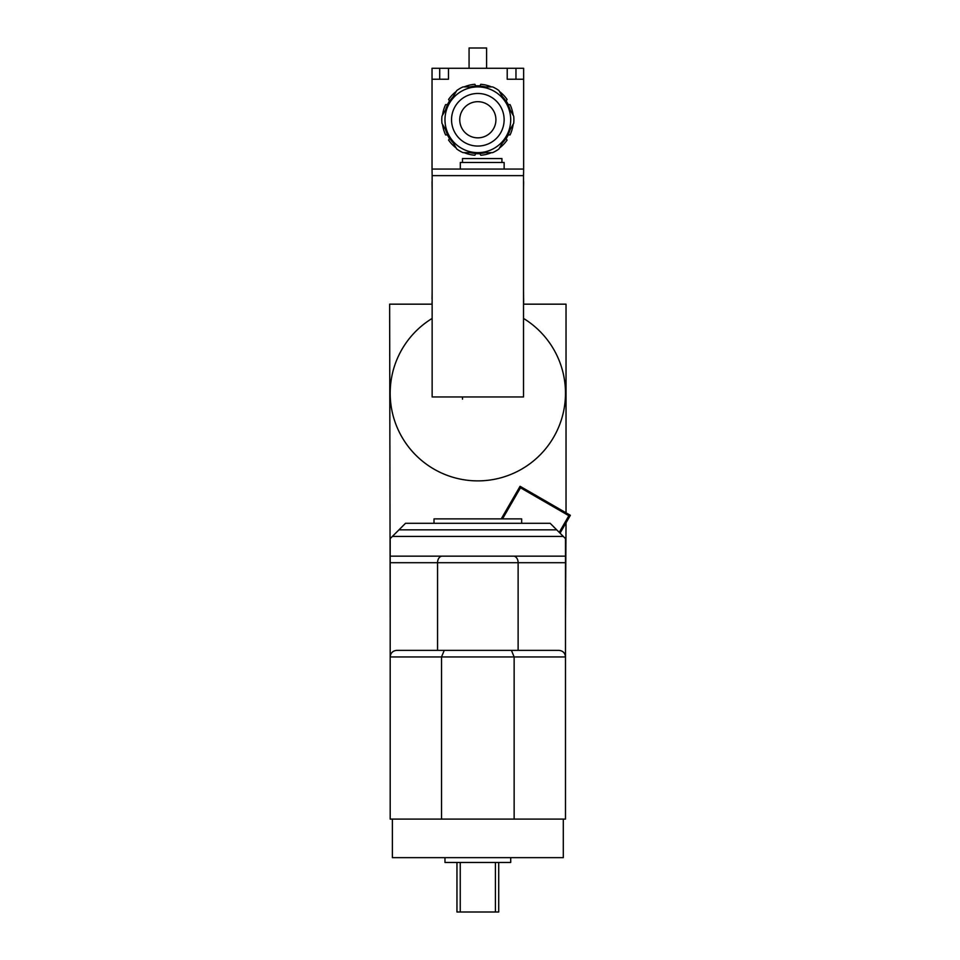 <?xml version="1.0" encoding="UTF-8"?>
<svg xmlns="http://www.w3.org/2000/svg" width="960" height="960" viewBox="0 0 960 960"><rect width="100%" height="100%" fill="white"/><g stroke="black" fill="none" stroke-linecap="round" stroke-linejoin="round"><path stroke-width="1.44" d="M565.488 562.716L565.488 556.152L390.192 556.152L390.192 562.716L565.488 562.716L565.488 656.94C565.092 652.956 562.896 650.772 558.912 650.364C562.896 650.772 565.092 652.956 565.488 656.94L565.488 819.096L514.14 819.096L514.14 656.94L565.488 656.94M513.468 556.152A6.576 4.644 90 0 1 518.124 562.716L518.124 650.364L437.556 650.364L437.556 562.716A6.576 4.644 90 0 1 442.2 556.152M514.14 819.096L390.192 819.096L390.192 562.716M390.192 656.94C390.588 652.956 392.772 650.772 396.756 650.364C392.772 650.772 390.588 652.956 390.192 656.94L514.14 656.94L511.416 650.364L444.252 650.364L441.528 656.94L441.528 819.096M390.192 556.152L390.192 538.62L392.376 536.424L563.292 536.424L556.716 529.848L398.952 529.848L392.376 536.424M565.488 556.152L565.488 538.62L563.292 536.424M556.716 529.848L550.152 523.284L405.528 523.284L398.952 529.848M558.912 650.364L511.416 650.364M444.252 650.364L396.756 650.364M521.664 523.284L521.664 518.892L434.016 518.892L434.016 523.284M456.96 862.476L456.96 912L460.248 912L460.248 862.476M495.42 862.476L495.42 912L498.708 912L498.708 862.476M460.248 912L495.42 912M444.972 857.652L444.972 862.476L510.708 862.476L510.708 857.652M392.376 819.096L392.376 857.652L563.292 857.652L563.292 819.096M502.5 518.892L520.476 487.776L568.86 515.712L559.248 532.38M501.24 518.892L520.068 486.276L570.36 515.316L560.04 533.184M566.028 512.82L566.028 304.164L523.524 304.164M432.144 304.164L389.64 304.164L390.192 618M565.488 618L566.028 522.804M432.144 318.432A87.648 87.648 0 0 0 411.156 450.12A87.648 87.648 0 0 0 544.512 450.12A87.648 87.648 0 0 0 523.524 318.432M432.144 396.96L432.144 175.644L523.524 175.644L523.524 396.96L432.144 396.96M432.144 190.32L432.036 182.22A6.576 6.576 0 0 1 432.144 181.02M523.524 175.644L523.632 169.068L432.036 169.068L432.036 68.28L448.476 68.28L448.476 79.236L432.036 79.236M432.144 175.644L432.036 169.068M523.524 190.32L523.632 182.22A6.576 6.576 0 0 0 523.524 181.02M523.524 194.82L523.524 192.3M523.524 199.308L523.524 196.788M523.524 203.796L523.524 201.276M523.524 208.296L523.524 205.776M523.524 212.784L523.524 210.264M523.524 217.272L523.524 214.752M523.524 221.772L523.524 219.252M523.524 226.26L523.524 223.74M523.524 230.748L523.524 228.228M523.524 235.248L523.524 232.728M523.524 239.736L523.524 237.216M523.524 244.224L523.524 241.704M523.524 248.724L523.524 246.204M523.524 253.212L523.524 250.692M523.524 257.7L523.524 255.18M523.524 262.2L523.524 259.68M523.524 266.688L523.524 264.168M523.524 271.176L523.524 268.656M523.524 275.676L523.524 273.156M523.524 280.164L523.524 277.644M523.524 284.652L523.524 282.132M523.524 289.152L523.524 286.632M523.524 291.12L523.632 302.292A6.576 6.576 0 0 1 523.524 303.492M432.144 291.12L432.036 299.004M432.144 303.492A6.576 6.576 0 0 1 432.036 302.292M432.144 286.632L432.144 289.152M432.144 282.132L432.144 284.652M432.144 277.644L432.144 280.164M432.144 273.156L432.144 275.676M432.144 268.656L432.144 271.176M432.144 264.168L432.144 266.688M432.144 259.68L432.144 262.2M432.144 255.18L432.144 257.7M432.144 250.692L432.144 253.212M432.144 246.204L432.144 248.724M432.144 241.704L432.144 244.224M432.144 237.216L432.144 239.736M432.144 232.728L432.144 235.248M432.144 228.228L432.144 230.748M432.144 223.74L432.144 226.26M432.144 219.252L432.144 221.772M432.144 214.752L432.144 217.272M432.144 210.264L432.144 212.784M432.144 205.776L432.144 208.296M432.144 201.276L432.144 203.796M432.144 196.788L432.144 199.308M432.144 192.3L432.144 194.82M513.144 115.188A35.604 35.604 0 0 0 510.048 104.592L508.344 104.688L506.16 100.884L507.084 99.468A35.604 35.604 0 0 0 499.452 91.476M508.344 104.688L506.16 100.884L508.344 104.688M499.452 148.056A35.604 35.604 0 0 0 507.084 140.076L506.16 138.648L508.344 134.856L510.048 134.952A35.604 35.604 0 0 0 513.144 124.344M506.16 138.648L508.344 134.856L506.16 138.648M464.136 152.64A35.604 35.604 0 0 0 474.876 155.256L475.644 153.732L480.024 153.732L480.792 155.256A35.604 35.604 0 0 0 491.532 152.64M475.644 153.732L480.024 153.732L475.644 153.732M442.524 124.344A35.604 35.604 0 0 0 445.632 134.952L447.324 134.856L449.52 138.648L448.584 140.076A35.604 35.604 0 0 0 456.216 148.056M447.324 134.856L449.52 138.648L447.324 134.856M456.216 91.476A35.604 35.604 0 0 0 448.584 99.468L449.52 100.884L447.324 104.688L445.632 104.592A35.604 35.604 0 0 0 442.524 115.188M449.52 100.884L447.324 104.688L449.52 100.884M491.532 86.904A35.604 35.604 0 0 0 480.792 84.288L480.024 85.8L475.644 85.8L474.876 84.288A35.604 35.604 0 0 0 464.136 86.904M480.024 85.8L475.644 85.8L480.024 85.8M523.632 68.28L523.632 79.236L507.204 79.236L507.204 68.28L523.632 68.28M523.632 169.068L523.632 79.236M507.204 68.28L448.476 68.28M501.936 162.492L501.936 158.556L462.492 158.556L462.492 162.492M504.132 169.068L504.132 162.492L460.308 162.492L460.308 169.068M523.632 299.004L523.632 302.292M495.912 119.772A18.072 18.072 0 0 1 468.792 135.42A18.072 18.072 0 0 1 468.792 104.112A18.072 18.072 0 0 1 495.912 119.772M449.376 136.2A32.868 32.868 0 0 1 477.84 86.904A32.868 32.868 0 0 0 449.376 136.2A32.868 32.868 0 0 0 506.304 136.2A32.868 32.868 0 0 0 477.84 86.904L463.044 86.904A36.048 36.048 0 0 0 456.768 90.516L441.972 116.148A36.048 36.048 0 0 0 441.972 123.384L456.768 149.016A36.048 36.048 0 0 0 463.044 152.64L492.636 152.64A36.048 36.048 0 0 0 498.9 149.016L513.696 123.384A36.048 36.048 0 0 0 513.696 116.148L498.9 90.516A36.048 36.048 0 0 0 492.636 86.904L477.84 86.904A32.868 32.868 0 0 1 506.304 136.2M470.196 86.904A33.744 33.744 0 0 1 485.472 86.904M502.476 96.72A33.744 33.744 0 0 1 510.12 109.956M510.12 129.588A33.744 33.744 0 0 1 502.476 142.824M485.472 152.64A33.744 33.744 0 0 1 470.196 152.64M453.192 142.824A33.744 33.744 0 0 1 445.548 129.588M445.548 109.956A33.744 33.744 0 0 1 453.192 96.72M469.068 68.28L469.068 48L486.6 48L486.6 68.28M439.704 68.28L439.704 79.236M515.964 68.28L515.964 79.236M477.84 93.468A26.292 26.292 0 0 1 500.604 132.912A26.292 26.292 0 0 1 455.064 132.912A26.292 26.292 0 0 1 477.84 93.468M462.492 396.96L462.492 399.144"/></g></svg>
